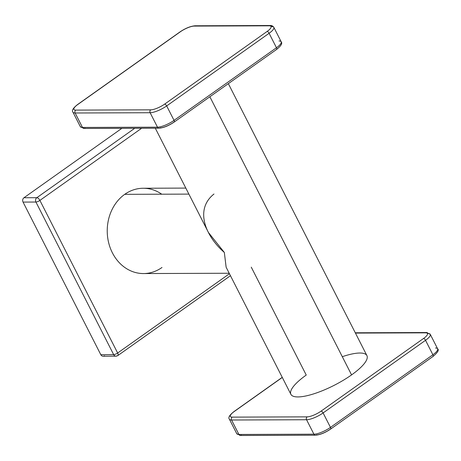 <?xml version="1.0" encoding="UTF-8"?>
<svg xmlns="http://www.w3.org/2000/svg" width="461" height="461" viewBox="0 0 461 461"><rect width="100%" height="100%" fill="white"/><g stroke="black" fill="none" stroke-linecap="round" stroke-linejoin="round"><path stroke-width="0.69" d="M141.636 128.256L39.894 200.402L117.653 353.011L229.451 273.73L117.653 353.011A3.158 0.859 153 0 1 113.677 354.642L35.923 202.033A3.158 2.674 -90.2 0 1 36.834 197.7L134.727 128.285L36.834 197.7A3.158 1.441 54.7 0 1 39.894 200.402A3.158 1.441 -125.3 0 0 36.834 197.7A3.158 2.674 89.8 0 0 35.923 202.033L23.05 202.085A3.158 2.674 -90.2 0 1 23.96 197.746L36.834 197.7L23.96 197.746A3.158 2.674 89.8 0 0 23.05 202.085L100.803 354.688L113.677 354.642L35.923 202.033L23.05 202.085L100.803 354.688L113.677 354.642A3.158 0.859 -27 0 0 117.653 353.011A3.158 1.441 54.7 0 1 117.797 355.592L117.797 355.592A3.158 1.441 -125.3 0 0 117.653 353.011L39.894 200.402A3.158 0.859 153 0 1 35.923 202.033A3.158 0.859 -27 0 0 39.894 200.402L141.636 128.256M161.995 267.478A42.654 36.131 -90.2 0 1 112.403 252.859A42.654 36.131 -90.2 0 1 124.729 194.335A42.654 36.131 -90.2 0 1 161.73 194.202M230.454 275.707L117.797 355.592L115.982 356.174A3.158 2.674 -90.2 0 1 113.677 354.642A3.158 2.674 89.8 0 0 115.982 356.174A3.158 2.674 89.8 0 0 117.353 355.725M115.982 356.174L103.108 356.22A3.158 2.674 -90.2 0 1 100.803 354.688A3.158 2.674 89.8 0 0 104.48 355.771M121.86 128.331L23.96 197.746L121.86 128.331M229.203 273.246L143.515 273.557A42.654 36.131 -90.2 0 1 108.571 242.359A42.654 36.131 -90.2 0 1 124.729 194.335L188.877 194.104L124.729 194.335A42.654 36.131 -90.2 0 1 143.21 188.249L185.818 188.094M213.996 194.012C193.845 209.968 206.459 237.173 224.34 252.455L226.144 267.236M228.345 83.654L366.916 355.615A42.654 11.606 153 0 1 351.576 374.897L209.859 96.764L351.576 374.897A42.654 11.606 153 0 1 290.903 394.345L226.126 267.213L224.34 252.455L208.453 232.517L155.305 128.21M276.266 49.546A2.109 0.962 -125.3 0 0 276.565 49.46A2.109 0.962 -125.3 0 0 276.467 47.737L269.103 33.29L166.675 105.926L174.039 120.373A2.109 0.962 54.7 0 1 174.137 122.096A2.109 0.962 -125.3 0 1 173.837 122.182A11.058 3.008 153 0 1 159.938 127.893A2.109 1.786 89.8 0 1 159.022 128.193A2.109 1.786 -90.2 0 1 157.489 127.173A2.109 1.786 89.8 0 0 159.022 128.193L84.029 128.463A2.109 1.786 -90.2 0 1 82.496 127.443L157.489 127.173A13.167 3.584 -27 0 0 174.039 120.373L276.467 47.737A13.167 3.584 -27 0 0 281.198 41.79A13.167 3.584 -27 0 0 279.026 40.989M276.565 49.46C281.083 45.887 282.628 43.328 281.198 41.79A13.167 3.584 153 0 1 276.467 47.737A2.109 0.962 54.7 0 1 276.565 49.46L174.137 122.096A2.109 0.962 -125.3 0 0 174.039 120.373A13.167 3.584 153 0 1 157.489 127.173L150.125 112.726L75.131 112.997A13.167 3.584 153 0 1 72.959 112.196A13.167 3.584 -27 0 0 75.131 112.997L82.496 127.443A13.167 3.584 153 0 1 80.318 126.642A13.167 3.584 -27 0 0 82.496 127.443A2.109 1.786 89.8 0 0 84.029 128.463A2.109 1.786 89.8 0 0 84.945 128.164M269.103 33.29A13.167 3.584 -27 0 0 273.84 27.337A13.167 3.584 -27 0 0 271.662 26.542A2.109 1.786 89.8 0 0 270.129 25.516A2.109 1.786 89.8 0 0 269.212 25.816L194.219 26.087A11.058 3.008 -27 0 0 180.32 31.803L77.892 104.434A11.058 3.008 -27 0 0 75.742 110.104L150.735 109.833A2.109 1.786 89.8 0 0 150.125 112.726A13.167 3.584 -27 0 0 166.675 105.926L174.039 120.373L276.467 47.737L269.103 33.29A2.109 0.962 -125.3 0 0 267.063 31.486A11.058 3.008 -27 0 0 269.212 25.816A2.109 1.786 -90.2 0 1 270.129 25.516C271.61 25.367 272.849 25.972 273.84 27.337A13.167 3.584 153 0 1 269.103 33.29L166.675 105.926A2.109 0.962 -125.3 0 0 164.635 104.123L267.063 31.486A11.058 3.008 -27 0 0 269.212 25.816L194.219 26.087A2.109 1.786 -90.2 0 1 195.136 25.787A2.109 1.786 89.8 0 0 194.219 26.087A11.058 3.008 -27 0 0 180.32 31.803A2.109 0.962 -125.3 0 0 180.02 31.89A2.109 0.962 54.7 0 1 180.32 31.803L77.892 104.434A2.109 0.962 -125.3 0 0 77.592 104.52A2.109 0.962 54.7 0 1 77.892 104.434A11.058 3.008 -27 0 0 75.742 110.104L150.735 109.833A11.058 3.008 -27 0 0 164.635 104.123L267.063 31.486A2.109 0.962 54.7 0 1 269.103 33.29M82.496 127.443L157.489 127.173L150.125 112.726L75.131 112.997L82.496 127.443M75.131 112.997A2.109 1.786 -90.2 0 1 75.742 110.104A2.109 1.786 89.8 0 0 75.131 112.997M150.735 109.833A11.058 3.008 -27 0 0 164.635 104.123A2.109 0.962 54.7 0 1 166.675 105.926A13.167 3.584 153 0 1 150.125 112.726A2.109 1.786 -90.2 0 1 150.735 109.833M251.262 267.155L306.242 375.058A42.654 11.606 153 0 0 297.95 396.933A42.654 11.606 153 0 0 351.576 374.897A42.654 11.606 153 0 0 366.916 355.615A42.654 11.606 153 0 0 342.298 356.687M425.647 332.836L355.437 333.09L425.647 332.836A2.109 1.786 -90.2 0 1 426.558 332.537A2.109 1.786 89.8 0 0 425.647 332.836A11.058 3.008 -27 0 1 423.498 338.507A2.109 0.962 54.7 0 1 425.538 340.304L323.109 412.941A13.167 3.584 153 0 1 306.559 419.74L231.566 420.011A13.167 3.584 153 0 1 229.388 419.21A13.167 3.584 -27 0 0 231.566 420.011L238.925 434.458A13.167 3.584 153 0 1 236.752 433.663A13.167 3.584 -27 0 0 238.925 434.458L313.918 434.187L306.559 419.74L231.566 420.011L238.925 434.458L313.918 434.187L306.559 419.74A2.109 1.786 -90.2 0 1 307.164 416.853A11.058 3.008 -27 0 0 321.069 411.137L423.498 338.507A11.058 3.008 -27 0 0 425.647 332.836M282.293 377.438L234.321 411.454A11.058 3.008 -27 0 0 232.171 417.124L307.164 416.853A2.109 1.786 89.8 0 0 306.559 419.74A13.167 3.584 -27 0 0 323.109 412.941L330.468 427.387A13.167 3.584 153 0 1 313.918 434.187A13.167 3.584 -27 0 0 330.468 427.387L432.896 354.757L425.538 340.304L323.109 412.941L330.468 427.387A2.109 0.962 54.7 0 1 330.572 429.11A2.109 0.962 -125.3 0 0 330.468 427.387L432.896 354.757L425.538 340.304A2.109 0.962 -125.3 0 0 423.498 338.507L321.069 411.137A2.109 0.962 54.7 0 1 323.109 412.941A2.109 0.962 -125.3 0 0 321.069 411.137A11.058 3.008 -27 0 1 307.164 416.853L232.171 417.124A2.109 1.786 89.8 0 0 231.566 420.011A2.109 1.786 -90.2 0 1 232.171 417.124A11.058 3.008 -27 0 1 234.321 411.454A2.109 0.962 -125.3 0 0 234.027 411.54A2.109 0.962 54.7 0 1 234.321 411.454L282.293 377.438M426.558 332.537L430.274 334.358A13.167 3.584 153 0 1 425.538 340.304A13.167 3.584 -27 0 0 430.274 334.358A13.167 3.584 -27 0 0 428.096 333.557A2.109 1.786 89.8 0 0 426.558 332.537L355.287 332.79M430.274 334.358L437.633 348.804A13.167 3.584 153 0 1 432.896 354.757A2.109 0.962 54.7 0 1 433 356.48A2.109 0.962 -125.3 0 0 432.896 354.757A13.167 3.584 -27 0 0 437.633 348.804A13.167 3.584 -27 0 0 435.461 348.003M330.572 429.11A2.109 0.962 -125.3 0 1 330.272 429.197A11.058 3.008 153 0 1 316.367 434.913A2.109 1.786 89.8 0 1 315.457 435.213A2.109 1.786 -90.2 0 1 313.918 434.187A2.109 1.786 89.8 0 0 315.457 435.213C320.049 434.832 325.086 432.798 330.572 429.11L433 356.48C437.737 352.481 439.281 349.922 437.633 348.804M282.247 377.346L234.027 411.54C229.503 415.113 227.959 417.672 229.388 419.21L236.752 433.663L240.463 435.484A2.109 1.786 -90.2 0 1 238.925 434.458A2.109 1.786 89.8 0 0 240.463 435.484A2.109 1.786 89.8 0 0 241.374 435.184M432.7 356.566A2.109 0.962 -125.3 0 0 433 356.48M270.129 25.516L195.136 25.787C190.543 26.168 185.506 28.202 180.02 31.89L77.592 104.52C73.074 108.093 71.524 110.652 72.959 112.196L80.318 126.642L84.029 128.463M281.198 41.79L273.84 27.337M174.137 122.096C168.651 125.778 163.615 127.812 159.022 128.193M240.463 435.484L315.457 435.213"/></g></svg>
